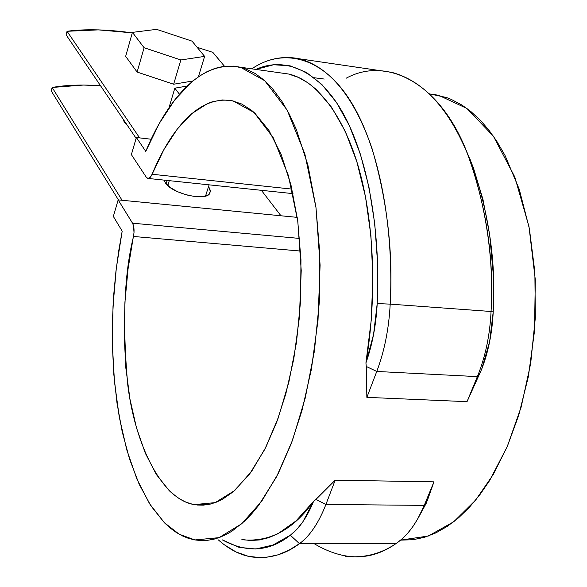 <?xml version="1.0" encoding="UTF-8"?>
<svg xmlns="http://www.w3.org/2000/svg" width="587" height="587" viewBox="0 0 587 587"><rect width="100%" height="100%" fill="white"/><g stroke="black" fill="none" stroke-linecap="round" stroke-linejoin="round"><path stroke-width="0.88" d="M139.618 137.886L67.05 31.287L98.455 29.878L132.288 32.857C106.629 29.372 84.88 28.851 67.05 31.287L66.104 34.846L136.125 138.327L66.104 34.846L67.05 31.287L139.618 137.886M197.122 47.312L212.839 52.368L224.483 66.265L212.839 52.368L197.129 47.32M51.238 90.919L118.413 199.91L51.238 90.919L52.155 87.463L122.074 200.27L52.155 87.463L51.238 90.919M100.509 85.695L83.369 85.056L52.155 87.463C65.729 85.056 81.85 84.469 100.516 85.695M280.96 215.774L261.376 190.313L280.96 215.774M127.078 124.958L124.195 121.927L123.138 119.139M208.495 186.725L210.469 191.56L208.414 194.789L203.102 196.564L195.317 196.601L186.262 194.862L177.355 191.626L170.01 187.4L165.365 182.85L164.155 180.128M209.009 187.392L210.454 190.753L209.684 193.607C205.149 201.539 171.551 193.439 165.365 182.85M113.342 216.42L118.163 199.888L297.249 217.366L118.163 199.888L132.53 223.199L118.163 199.888L113.342 216.42L122.184 231.131L113.342 216.42M207.167 504.717L194.312 504.607C161.814 499.544 135.259 445.034 127.841 385.578C122.199 324.031 124.084 274.327 133.506 236.473L300.566 251.06L133.506 236.473C134.482 230.845 134.159 226.421 132.53 223.199L299.663 238.439L132.53 223.199L133.498 225.621L134.019 232.679L128.061 268.897L124.928 302.18L124.18 335.529L125.86 368.144L129.976 399.197L136.492 427.85L145.327 453.23L156.333 474.479L169.298 490.739L173.326 494.357L179.593 498.855L185.022 501.716L190.606 503.749L197.481 505.04L203.344 505.143L210.469 504.057L216.478 502.127L222.51 499.258L233.325 491.708L249.695 473.929L264.884 449.158L278.165 418.142L288.877 382.064L296.479 342.434L300.573 301.05L300.97 259.806L297.697 220.58L290.991 185.081L281.246 154.711L269 130.534L254.875 113.21L251.662 110.415L241.756 104.031L231.542 100.59L222.348 99.951L212.024 101.867L207.468 103.591L191.898 113.548L177.245 129.133L163.883 149.626L152.114 174.258L150.72 176.819L149.149 178.235L147.601 178.345L146.244 177.142L131.378 154.616L136.367 137.505L151.16 139.229L136.367 137.505L145.759 151.365L159.363 123.299L174.801 99.856L191.736 81.923L199.367 76.141L207.152 71.599L215.077 68.349L223.075 66.456L233.809 66.133L244.471 68.415L254.978 73.382L263.908 79.979L272.522 88.681L281.826 101.191L289.391 114.326L296.318 129.434L307.904 165.101L315.909 206.976L319.805 253.379L319.313 302.224L314.383 351.231L305.247 398.045L292.414 440.507L276.572 476.791L258.537 505.532L251.735 513.794L244.816 520.948L232.129 531.044L226.472 534.368L219.399 537.516L213.763 539.248L206.8 540.429L201.29 540.605L194.517 539.886L187.899 538.147L182.726 536.048L176.438 532.556L170.369 528.161L164.529 522.878L149.59 503.793L136.932 479.139L126.777 449.899L119.264 417.063L114.45 381.587L112.374 344.386L113.005 306.341L116.299 268.31L122.184 231.131L118.809 250.304L115.925 271.458L113.739 294.615L112.477 319.68L112.418 346.44L113.834 374.491L117.018 403.218L122.213 431.797L129.588 459.195L139.17 484.253L150.852 505.774L164.353 522.701L179.218 534.229L194.891 539.952L219.024 537.655L241.734 523.743L261.663 501.298L278.165 473.687L291.181 443.838L301.96 410.621L311.374 369.428L318.007 320.341L320.098 265.126L316.011 207.725L304.858 153.963L287.138 110.099L264.744 80.72L240.369 67.219L288.584 74.028C317.75 80.206 347.563 119.807 361.944 180.297C376.355 240.809 374.844 311.088 365.928 362.935L373.567 334.465L377.206 303.56L377.566 262.881L374.763 223.662L368.944 187.07L360.367 154.146L349.39 125.713L336.424 102.38L321.903 84.535L306.304 72.348L290.044 65.81L273.557 64.753L255.969 69.42C287.373 54.951 324.993 73.441 348.766 124.371C372.584 175.278 380.156 246.819 377.206 303.56L390.194 304.132C393.29 252.381 387.2 200.402 371.931 148.188C354.225 97.244 330.158 67.461 299.73 58.854C282.78 55.405 266.806 58.729 251.808 68.833C284.49 46.395 327.186 57.284 355.539 109.71C383.92 162.063 393.495 241.844 390.194 304.132L377.206 303.56C376.098 324.963 372.341 344.76 365.928 362.935L366.273 366.471L365.928 362.935L371.204 320.465L372.884 277.556L370.933 235.813L365.481 196.726L356.823 161.623L345.383 131.569L331.67 107.34L316.217 89.407L308.021 82.877L298.387 77.396L288.569 74.028L279.522 72.751M429.559 93.869L446.45 97.501L451.102 99.328L461.778 104.97L470.715 111.391L480.731 120.673L488.927 130.189L496.668 141.063L505.033 155.445L519.224 189.205L529.371 228.614L534.867 272.111L535.329 317.772L530.677 363.485L521.131 407.129L507.205 446.707L489.631 480.54L479.755 494.9L469.314 507.381L458.44 517.903L447.243 526.414L435.855 532.893L424.394 537.325L412.962 539.739L400.686 540.113L428.356 536.019L453.773 521.726L475.624 500.139L493.41 474.274L507.212 446.678L518.688 415.398L528.337 376.781L534.508 331.024L535.307 279.794L528.997 226.692L514.784 176.944L493.351 136.155L466.914 108.463L438.496 95.219L429.662 93.971M194.312 504.607L215.18 502.619L234.719 490.505L251.772 471.075L265.808 447.323L276.822 421.796L285.862 393.708L293.786 358.914L299.399 317.391L301.226 270.556L297.844 221.659L288.437 175.63L273.344 137.894L254.142 112.543L233.142 100.935C194.246 93.538 166.055 140.058 152.114 174.258L291.966 189.102L152.114 174.258L150.133 177.509L147.851 178.419L146.244 177.142L131.378 154.616L136.367 137.505L145.759 151.365C162.093 112.11 194.833 58.414 240.369 67.219M243.774 539.871C270.475 541.962 293.742 529.136 313.568 501.379L335.192 480.181L433.954 481.846L427.299 500.652L424.254 505.378L433.954 481.846L427.299 500.652L424.254 505.378L325.91 504.46L335.192 480.181L433.954 481.846L423.484 507.205L417.584 519.113L412.896 526.554L407.672 533.253L402.095 538.903L396.291 543.386L299.465 543.665C309.863 536.041 318.675 522.973 325.91 504.46L424.254 505.378C416.689 523.318 407.363 535.99 396.291 543.386L299.465 543.665L290.338 535.219L272.962 545.029L255.734 548.999L239.048 547.348L222.407 539.908C246.907 553.255 269.55 551.699 290.338 535.219L299.465 543.665C309.863 536.048 318.682 522.98 325.91 504.46L315.916 499.449L313.568 501.379L302.914 521.733L296.802 529.401L290.338 535.219C299.355 528.491 307.104 517.206 313.568 501.379L296.009 520.94L277.827 533.803L268.685 537.699L259.608 539.923L250.656 540.517L241.888 539.519M346.183 78.218C386.503 56.036 439.538 82.488 466.658 151.505C486.124 204.577 494.254 257.906 491.055 311.492C489.932 335.221 485.368 356.933 477.356 376.627L480.203 372.488L467.025 401.669L366.86 397.355L366.273 366.471L376.766 371.454C384.448 351.077 388.924 328.639 390.194 304.132L491.055 311.492L390.194 304.132C388.932 328.639 384.448 351.085 376.766 371.454L366.273 366.471L366.86 397.355L376.766 371.454L477.356 376.627L376.766 371.454L366.86 397.355L467.025 401.669L477.356 376.627C485.361 356.933 489.925 335.221 491.055 311.492C493.865 261.406 486.865 210.953 470.04 160.126C450.633 110.459 424.54 81.197 391.778 72.34L299.73 58.854M345.222 556.322C363.786 558.332 380.809 554.018 396.291 543.386C371.388 561.084 344.224 561.311 314.793 544.054M218.349 539.908C229.246 549.513 240.399 555.199 251.816 556.96C269.051 559.051 284.93 554.612 299.465 543.665L288.951 550.195L277.834 554.869L266.227 557.334L260.283 557.65L248.228 556.263L236.121 551.993L224.183 544.707L218.349 539.908M426.639 502.531L417.805 518.725L427.299 500.652M480.203 372.488L467.025 401.669L477.356 376.627L480.203 372.488L481.692 369.179L489.617 341.781L493.197 312.005L493.139 272.786L489.675 234.917L482.991 199.543L473.357 167.633L466.658 151.505M481.692 369.179C488.406 351.694 492.244 332.638 493.197 312.005L491.055 311.492L493.197 312.005C496.286 260.599 488.443 209.324 469.666 158.174M325.91 504.46L335.192 480.181L315.916 499.449L325.91 504.46M324.251 79.047L314.243 77.755M125.655 56.352L132.427 32.373L156.597 29.35L192.037 41.141L204.606 56.389L192.037 41.141L156.597 29.35L132.427 32.373L125.655 56.352L137.123 72.062L125.655 56.352M192.866 80.984L173.642 84.227L137.123 72.062L144.101 47.73L132.427 32.373L144.101 47.73L137.123 72.062L173.642 84.227L180.862 59.969L144.101 47.73L180.862 59.969L173.642 84.227L192.866 80.984M198.406 76.794L204.606 56.389L180.862 59.969L204.606 56.389L198.406 76.794M168.968 107.825L174.831 88.167L187.158 86.054L174.831 88.167L168.968 107.825M179.431 94.221L174.831 88.167L179.431 94.221M169.283 180.664L167.787 185.587L169.283 180.664M125.391 122.456L125.185 123.175M166.466 182.652L166.312 184.076M205.245 196.146L205.92 194.884M292.994 193.629L148.262 178.463M209.089 184.839L205.854 195.089M166.422 182.814L167.141 180.444"/></g></svg>
